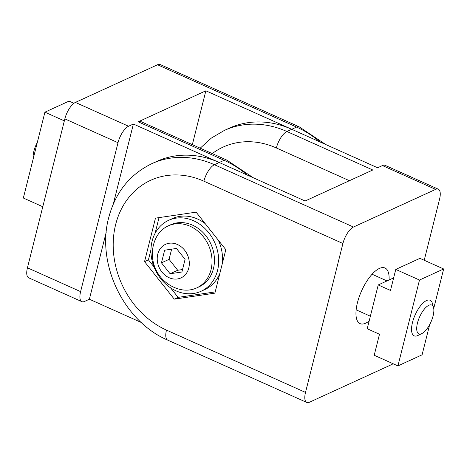 <?xml version="1.0" encoding="UTF-8"?>
<svg xmlns="http://www.w3.org/2000/svg" width="467" height="467" viewBox="0 0 467 467"><rect width="100%" height="100%" fill="white"/><g stroke="black" fill="none" stroke-linecap="round" stroke-linejoin="round"><path stroke-width="0.7" d="M64.347 120.883L44.914 112.179L23.35 198.026L42.783 206.735M73.949 103.289L69.075 101.105L44.914 112.179M33.268 158.552A15.761 6.211 -65.9 0 1 37.313 142.435M325.756 144.531L299.254 126.866L160.222 64.557A14.629 5.762 114.1 0 0 157.542 64.767L296.574 127.077A97.51 81.748 65.4 0 1 319.831 141.875M253.277 177.752L226.775 160.088L140.906 121.601A14.629 5.762 114.1 0 0 138.22 121.811L205.871 90.802L192.34 144.653M128.559 126.236L75.397 102.413A14.629 5.762 114.1 0 0 69.303 108.613A14.629 5.762 114.1 0 0 64.849 118.875L27.442 267.795A14.629 5.762 114.1 0 0 27.232 276.114A14.629 5.762 114.1 0 0 28.709 277.824L81.871 301.647A14.629 5.762 -65.9 0 1 80.394 299.942A14.629 5.762 -65.9 0 1 80.604 291.624L118.011 142.698A14.629 5.762 -65.9 0 1 122.465 132.435A14.629 5.762 -65.9 0 1 128.559 126.236L133.387 124.024L113.288 204.056M75.397 102.413L157.542 64.767M141.244 322.469L89.384 299.224L84.55 301.443A14.629 5.762 -65.9 0 1 81.871 301.647M226.775 160.088A14.629 5.762 114.1 0 0 224.096 160.292L219.262 162.51L133.387 124.024M299.254 126.866A14.629 5.762 114.1 0 0 296.574 127.077L291.741 129.289L205.871 90.802M106.26 232.029L89.384 299.224M393.646 277.877L378.223 284.946L390.494 290.439L395.771 269.418L419.932 258.344L443.65 268.974L433.732 308.448M429.687 324.565L422.086 354.821L397.925 365.894L419.489 280.048L443.65 268.974M397.925 365.894L374.207 355.264L379.49 334.244L367.22 328.745L378.223 284.946M419.489 280.048L395.771 269.418M433.539 307.543L432.36 303.311A19.503 7.682 114.1 0 0 430.125 300.252A19.503 7.682 114.1 0 0 426.552 300.526A19.503 7.682 114.1 0 0 413.622 318.704A19.503 7.682 114.1 0 0 414.176 335.843A19.503 7.682 114.1 0 0 417.749 335.563A19.503 7.682 114.1 0 0 417.947 335.469L421.894 333.537A15.761 6.211 114.1 0 0 430.953 321.991A15.761 6.211 114.1 0 0 433.539 307.543A15.761 6.211 114.1 0 0 428.846 305.29A15.761 6.211 114.1 0 0 417.475 323.03A15.761 6.211 114.1 0 0 421.73 333.613A15.761 6.211 114.1 0 0 421.894 333.537M201.067 291.268A39 32.696 -114.6 0 0 217.534 270.475A39 32.696 -114.6 0 0 205.766 229.35A39 32.696 -114.6 0 0 168.569 220.354A39 32.696 -114.6 0 0 152.102 241.153A39 32.696 -114.6 0 0 163.87 282.272A39 32.696 -114.6 0 0 201.067 291.268L204.937 289.499A39 32.696 -114.6 0 0 219.811 273.539M222.315 263.569A39 32.696 -114.6 0 0 218.293 240.166M205.206 223.64A39 32.696 -114.6 0 0 172.434 218.585L168.569 220.354M178.482 288.985A34.126 28.61 -114.6 0 0 196.625 287.946A34.126 28.61 -114.6 0 0 211.026 269.751A34.126 28.61 -114.6 0 0 200.734 233.769A34.126 28.61 -114.6 0 0 168.184 225.894A34.126 28.61 -114.6 0 0 155.552 238.958A36.566 36.566 0 0 0 178.476 288.985M157.77 254.159A18.482 15.493 -114.6 0 0 169.101 277.707A18.482 15.493 -114.6 0 0 188.773 268.052A18.482 15.493 -114.6 0 0 177.442 244.504A18.482 15.493 -114.6 0 0 157.77 254.159M196.625 287.946L199.035 286.837A34.126 28.61 -114.6 0 0 213.442 268.642A34.126 28.61 -114.6 0 0 203.151 232.659A34.126 28.61 -114.6 0 0 170.601 224.79L168.184 225.894M185.084 259.366L176.45 248.462L164.635 250.201L161.459 262.845L170.099 273.75L181.908 272.01L185.084 259.366M170.099 273.75L177.705 270.259L182.527 269.552M161.459 262.845L169.072 259.354L177.705 270.259M171.628 249.168L169.072 259.354M291.741 129.289A97.51 81.748 -114.6 0 0 229.11 128.25L224.283 130.462A97.51 81.748 -114.6 0 1 286.913 131.501L291.741 129.289L377.616 167.776L382.45 165.557L435.612 189.386A14.629 5.762 -65.9 0 1 438.291 189.176A14.629 5.762 -65.9 0 1 439.768 190.886A14.629 5.762 -65.9 0 1 439.558 199.205L424.217 260.265M393.051 363.711A14.629 5.762 -65.9 0 1 391.603 364.587L309.458 402.233A14.629 5.762 -65.9 0 1 306.778 402.443A14.629 5.762 -65.9 0 1 305.301 400.733A14.629 5.762 -65.9 0 1 305.511 392.414L166.48 330.105A82.881 69.484 65.4 0 1 115.664 224.493A82.881 69.484 65.4 0 1 203.886 181.184L342.918 243.494A14.629 5.762 -65.9 0 1 347.378 233.231A14.629 5.762 -65.9 0 1 353.466 227.032L214.435 164.723A97.51 81.748 -114.6 0 0 151.804 163.683A97.51 81.748 -114.6 0 0 150.158 164.466M438.291 189.176L385.129 165.353A14.629 5.762 114.1 0 0 382.45 165.557M369.175 320.969A30.472 12.002 -65.9 0 1 365.661 323.187A30.472 12.002 -65.9 0 1 360.075 323.613A30.472 12.002 -65.9 0 1 359.211 296.837A30.472 12.002 -65.9 0 1 379.408 268.432A30.472 12.002 -65.9 0 1 384.995 268.005A30.472 12.002 -65.9 0 1 389.075 279.972M435.612 189.386L353.466 227.032M342.918 243.494L305.511 392.414M174.255 299.143L144.548 261.631L155.476 218.136L196.105 212.152L225.812 249.658L214.884 293.153L174.255 299.143L178.12 297.368L215.199 291.904M159.025 217.616L155.073 233.354M150.952 249.763L148.418 259.862L154.052 266.978M144.548 261.631L148.418 259.862M170.578 287.847L178.12 297.368M212.252 153.579A82.881 69.484 65.4 0 1 276.365 147.969A14.629 5.762 -65.9 0 1 280.819 137.701A14.629 5.762 -65.9 0 1 286.913 131.501L372.789 169.988L305.138 200.997L219.262 162.51A97.51 81.748 -114.6 0 0 156.632 161.471L151.804 163.683C129.768 174.413 115.413 192.386 108.723 217.604C96.079 263.878 123.796 321.529 167.746 340.134L306.778 402.443M138.22 121.811L224.096 160.292A97.51 81.748 65.4 0 1 247.352 175.096M80.604 291.624L27.442 267.795M64.849 118.875L118.011 142.698M203.886 181.184A14.629 5.762 -65.9 0 1 208.34 170.922A14.629 5.762 -65.9 0 1 214.435 164.723L219.262 162.51M166.48 330.105A14.629 5.762 114.1 0 0 166.264 338.423A14.629 5.762 114.1 0 0 167.746 340.134M276.365 147.969L349.409 180.706M356.14 309.831L370.372 316.212M372.094 274.24L386.997 280.924M200.203 148.179L211.382 138.063L224.283 130.462"/></g></svg>
